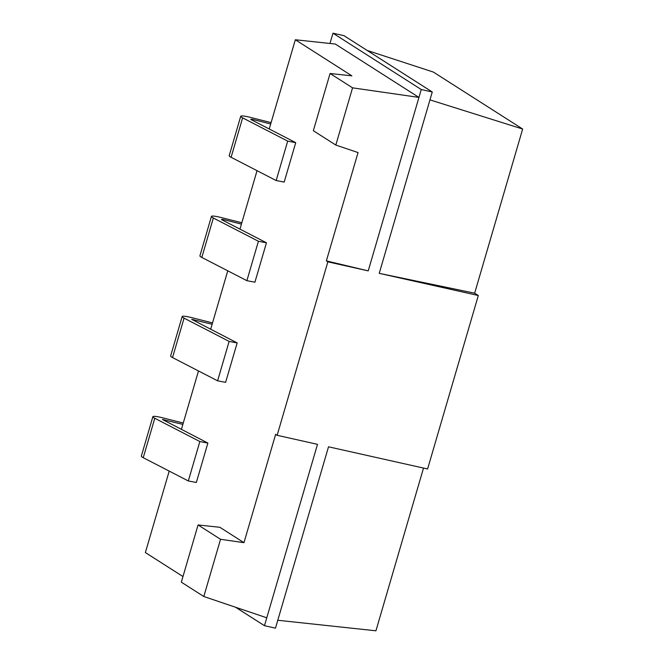 <?xml version="1.0" encoding="UTF-8"?>
<svg xmlns="http://www.w3.org/2000/svg" width="664" height="664" viewBox="0 0 664 664"><rect width="100%" height="100%" fill="white"/><g stroke="black" fill="none" stroke-linecap="round" stroke-linejoin="round"><path stroke-width="1" d="M332.971 33.2L421.258 89.524L432.264 91.989L343.985 35.665L332.971 33.2L329.966 43.475M522.659 129.032L429.957 99.874L379.235 273.344L474.652 293.189L522.659 129.032L433.384 72.077L367.092 50.406M368.229 270.879L326.373 260.886L327.858 261.84L368.229 270.879L418.951 97.409L352.551 87.839L330.074 73.496L313.342 130.717L335.818 145.059L352.551 87.839M335.818 145.059L358.045 152.571L326.373 260.886M198.063 524.95L181.33 582.162L203.806 596.504L220.539 539.293L198.063 524.95L219.867 527.291L243.97 542.671L220.539 539.293M327.858 261.84L277.137 435.302L317.5 444.341L264.471 625.687L275.477 628.152L328.514 446.806L427.591 468.983L478.312 295.522L379.235 273.344M432.264 91.989L429.957 99.874M421.258 89.524L418.951 97.409L335.312 44.048L295.331 39.757L351.878 75.837L330.074 73.496M423.516 468.07L375.932 630.8L277.784 620.267M474.652 293.189L478.312 295.522M182.973 576.551L145.375 552.564L169.204 471.091M203.806 596.504L266.779 617.802M277.137 435.302L275.643 434.356L243.97 542.671M295.331 39.757L269.235 128.99M257.043 170.681L239.953 229.13M227.76 270.821L210.671 329.261M198.486 370.96L181.397 429.401M235.571 607.253L264.471 625.687M212.14 324.248L191.705 319.359L237.156 342.923L229.13 341.396L184.061 318.139A12.442 1.701 -163.7 0 1 182.152 316.562A12.442 1.701 -163.7 0 1 191.431 317.566L212.538 322.895M229.13 341.396L217.601 380.821L225.627 382.348L237.156 342.923M217.601 380.821L172.532 357.564A12.442 1.701 -163.7 0 1 170.623 355.987L182.152 316.562M182.857 424.387L162.423 419.49L207.873 443.062L199.847 441.535L154.778 418.278A12.442 1.701 -163.7 0 1 152.869 416.702A12.442 1.701 -163.7 0 1 162.149 417.697L183.256 423.026M199.847 441.535L188.319 480.96L196.345 482.487L207.873 443.062M188.319 480.96L143.25 457.704A12.442 1.701 -163.7 0 1 141.341 456.118L152.869 416.702M270.704 123.977L252.121 119.288L250.652 119.404L295.721 142.652L284.192 182.077L276.166 180.55L231.097 157.293A12.442 1.701 -163.7 0 1 229.188 155.716L240.717 116.291A12.442 1.701 -163.7 0 1 249.996 117.287L271.103 122.624M295.721 142.652L287.695 141.125L276.166 180.55M287.695 141.125L242.626 117.868A12.442 1.701 -163.7 0 1 240.717 116.291M241.422 224.108L222.847 219.419L221.369 219.535L266.438 242.792L254.91 282.217L246.883 280.681L201.814 257.433A12.442 1.701 -163.7 0 1 199.905 255.847L211.434 216.422A12.442 1.701 -163.7 0 1 220.714 217.427L241.821 222.755M266.438 242.792L258.412 241.264L246.883 280.681M258.412 241.264L213.343 218.008A12.442 1.701 -163.7 0 1 211.434 216.422M193.34 320.314L193.564 319.558M172.532 357.564L184.061 318.139M164.058 420.453L164.282 419.689M143.25 457.704L154.778 418.278M252.121 119.288L251.905 120.043M242.626 117.868L231.097 157.293M222.847 219.419L222.623 220.182M213.343 218.008L201.814 257.433"/></g></svg>
